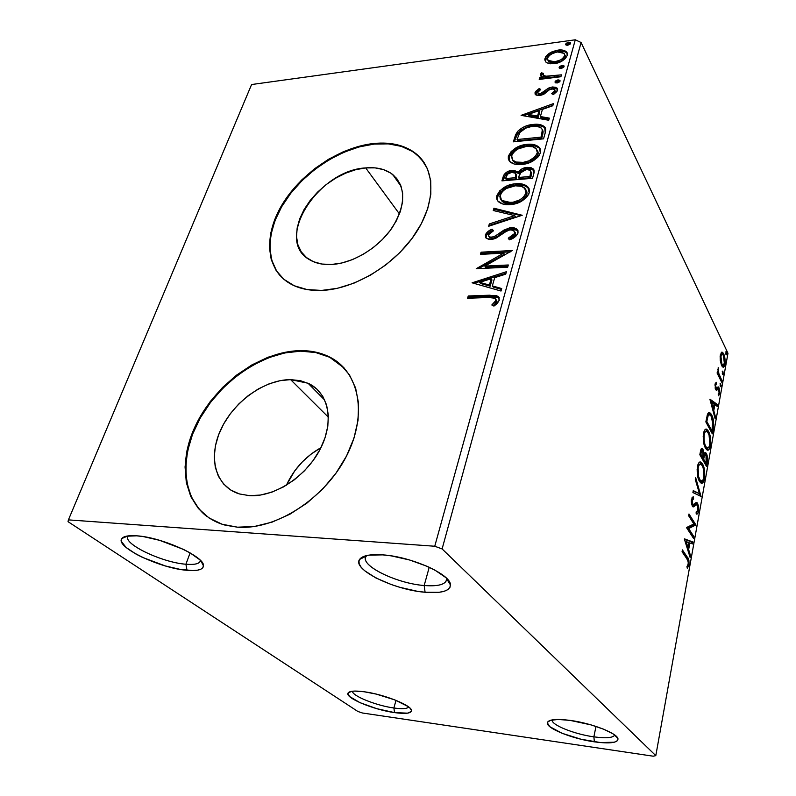 <?xml version="1.0" encoding="UTF-8"?>
<svg xmlns="http://www.w3.org/2000/svg" width="796" height="796" viewBox="0 0 796 796"><rect width="100%" height="100%" fill="white"/><g stroke="black" fill="none" stroke-linecap="round" stroke-linejoin="round"><path stroke-width="1.19" d="M352.459 691.217C351.922 695.853 376.379 705.654 393.891 707.992L394.547 712.609C373.483 709.783 344.32 697.575 348.121 692.938C349.623 690.958 354.956 690.56 364.14 691.754L376.219 694.092L394.746 699.863L407.93 706.43L410.258 708.38L411.383 710.092L411.283 711.485L407.532 713.166L394.547 712.609L376.836 708.689L360.041 702.689L349.543 696.5L347.961 693.276L351.225 691.406L354.578 691.077L364.14 691.754C384.05 694.291 412.179 705.584 411.492 710.599C411.114 713.425 405.472 714.092 394.547 712.609L393.891 707.992C376.379 705.654 351.922 695.853 352.459 691.217M396 700.351L393.891 707.992L396 700.351M552.116 719.912C550.961 724.818 574.304 734.201 593.876 736.847L594.383 741.842C571.249 738.678 543.957 727.335 547.598 722.131C549.648 719.325 557.15 718.748 570.105 720.39L591.06 724.897L603.836 729.275L613.199 733.942L617.716 738.141L617.935 739.862L616.791 741.235L614.353 742.21L600.542 742.578L581.07 739.245L562.155 733.325L549.787 726.678L547.369 722.907L548.165 721.445L550.295 720.35L558.245 719.455L570.105 720.39C591.756 723.196 618.144 733.554 617.995 739.036C617.467 742.917 609.597 743.862 594.383 741.842L593.876 736.847C574.304 734.201 550.961 724.818 552.116 719.912M595.985 726.41L593.876 736.847L595.985 726.41M366.568 555.568L366.06 556.215C359.066 565.11 396.418 583.538 424.178 585.508L425.084 592.254C393.93 589.945 351.922 569.409 359.573 559.449C362.379 555.568 370.11 554.046 382.767 554.872L391.304 555.877L409.691 560.016L427.243 566.364L434.785 570.035L445.869 577.617L449.004 581.219L450.377 584.503L449.979 587.339L447.85 589.637L444.108 591.309L438.924 592.323L425.084 592.254L416.955 591.209L399.721 587.269L391.214 584.523L375.901 577.956L364.638 570.712L361.105 567.15L359.175 563.817L358.976 560.842L360.538 558.334L363.832 556.404L368.757 555.15L382.767 554.872C411.333 556.603 451.093 574.543 450.427 584.911C449.989 591.08 441.531 593.537 425.084 592.254L424.178 585.508C397.861 583.597 362.11 566.802 365.513 557.449L366.568 555.568M429.243 567.269L424.178 585.508L429.243 567.269M128.146 535.887C121.529 543.19 161.896 562.643 185.916 564.225L187.01 570.304C159.966 568.434 114.405 546.613 121.927 538.474C123.808 536.146 128.733 535.26 136.713 535.817L143.658 536.663L159.558 540.315L183.388 549.359L190.005 552.842L199.637 559.638L202.303 562.692L203.418 565.359L202.95 567.548L200.95 569.17L197.527 570.185L192.821 570.563L180.314 569.419L165.279 565.926L142.623 557.449L136.116 554.145L126.146 547.499L121.509 541.618L121.499 539.27L123.082 537.439L126.226 536.225L136.713 535.817C161.976 537.24 205.179 556.971 203.448 565.817C203.07 569.687 197.587 571.18 187.01 570.304L185.916 564.225C162.862 562.673 123.957 544.524 127.758 536.633L128.146 535.887M190.105 552.892L185.916 564.225L190.105 552.892M290.6 379.622L308.032 383.224C328.4 392.358 334.638 420.746 320.569 448.437C306.719 476.167 274.789 497.261 249.446 495.659L239.387 493.928L230.661 489.978L223.576 483.998L218.393 476.277L215.258 467.123L214.253 456.914L215.378 446.058L218.562 434.944L223.666 423.979L230.472 413.542L238.73 404L248.163 395.682L258.431 388.876L269.167 383.811L280.023 380.687L290.6 379.622L300.51 380.697L309.395 383.891L316.907 389.135L322.728 396.249L326.599 405.015L328.33 415.124L327.823 426.178L325.047 437.75L320.091 449.382L313.126 460.566L304.44 470.844L294.381 479.769L283.376 486.973L271.894 492.137L260.431 495.062L249.446 495.659L239.407 493.938C215.268 486.664 207.766 457.212 220.88 429.422C233.765 401.582 264.461 379.583 290.6 379.622L328.41 417.213L290.6 379.622M365.682 167.906C376.657 166.941 385.652 169.13 392.667 174.473C406.05 187 405.98 204.602 392.458 227.278C378.806 247.735 352.877 263.466 331.425 264.491L321.873 264.043L313.465 261.705L306.52 257.596L301.286 251.904L297.933 244.879L296.55 236.81L297.157 228.004L299.704 218.81L304.082 209.547L310.102 200.562L317.544 192.144L326.141 184.612L335.594 178.214L345.573 173.18L355.722 169.697L365.682 167.906L375.105 167.876L383.622 169.657L390.906 173.19L396.657 178.394L400.637 185.07L402.647 193.01L402.577 201.895L400.398 211.398L396.169 221.129L390.04 230.681L382.259 239.666L373.135 247.705L363.056 254.441L352.449 259.615L341.763 263.008L331.425 264.491C322.788 264.889 315.465 263.277 309.485 259.675C273.695 240.004 318.012 170.205 365.682 167.906L399.463 213.985L365.682 167.906M424.159 162.673L417.064 154.842C406.04 145.937 391.722 142.345 374.13 144.086L373.722 143.499C391.314 141.758 405.632 145.34 416.666 154.245C435.84 170.185 435.959 203.637 414.726 234.671C393.612 265.725 353.892 289.286 321.574 290.431L337.434 288.301L353.921 283.187L370.309 275.267L385.901 264.869L399.99 252.451L411.97 238.541L421.323 223.766L427.691 208.771L430.845 194.204L430.726 180.652L427.412 168.653L421.114 158.643L412.159 150.941L400.965 145.787L387.98 143.3L373.722 143.499L358.717 146.345L343.484 151.668L328.539 159.27L314.4 168.871L301.515 180.145L290.321 192.722L281.207 206.194L274.511 220.094L270.501 233.954L269.376 247.297L271.237 259.615L276.093 270.421L283.834 279.267L294.251 285.754L306.987 289.545L321.574 290.431C309.365 290.848 298.938 288.62 290.291 283.754C265.426 269.555 263.337 235.079 282.65 203.766C301.893 172.384 339.882 147.091 373.722 143.499L374.13 144.086C343.136 147.389 308.43 168.822 288.132 196.791C267.864 224.731 263.864 257.297 280.351 275.933M344.21 368.08L329.962 357.474C321.236 353.135 311.485 351.026 300.689 351.155L300.201 350.638C310.997 350.509 320.748 352.618 329.484 356.956C359.145 371.473 368.12 414.388 346.29 456.486C324.758 498.624 275.724 530.245 237.536 527.191L254.402 526.484L272.113 522.116L289.883 514.226L306.928 503.122L322.499 489.281L335.892 473.331L346.539 455.989L354.021 438.029L358.051 420.238L358.568 403.353L355.623 388.05L349.444 374.876L340.35 364.289L328.778 356.608L315.216 352.031L300.201 350.638L284.281 352.419L268.003 357.235L251.944 364.886L236.601 375.105L222.492 387.533L210.084 401.771L199.796 417.363L191.995 433.79L187.01 450.516L185.06 466.954L186.304 482.495L190.781 496.565L198.423 508.554L209.01 517.947L222.203 524.265L237.536 527.191L225.427 525.221C187 515.032 175.08 469.63 194.721 427.323C213.995 384.896 260.183 351.175 300.201 350.638L300.689 351.155C264.66 351.693 223.248 378.896 201.497 415.83C179.657 452.675 180.473 496.027 206.681 516.315L206.622 516.266M442.108 548.932L581.09 42.516L727.972 353.295L655.805 755.643L442.108 548.932L434.745 546.245L68.416 519.878L251.586 84.535L575.289 39.8L434.745 546.245L68.416 519.878L68.028 521.669L357.882 711.485L362.449 712.997L653.227 756.2L655.805 755.643L442.108 548.932L434.745 546.245L575.289 39.8L251.586 84.535L68.416 519.878L68.028 521.669L357.882 711.485L362.449 712.997L653.227 756.2L655.805 755.643L727.972 353.295L581.09 42.516L575.289 39.8L581.09 42.516L442.108 548.932M720.28 360.678L722.002 366.21L723.355 367.165L724.251 366.498L725.156 361.434L723.872 354.369L722.798 352.568L721.604 352.23L720.141 356.25L720.28 360.678L721.594 365.473L722.897 367.075C723.743 367.563 724.42 366.667 724.907 364.399C725.345 360.001 724.937 356.509 723.683 353.931L721.833 352.16L720.32 354.877L720.28 360.678M721.614 382.14L721.902 380.558L718.519 372.797L718.201 367.633L718.072 372.817L717.405 371.473L717.106 373.075L721.614 382.14L721.902 380.558L718.897 374.15L718.201 367.633L718.072 372.817L717.405 371.473L717.106 373.075L721.614 382.14M714.997 384.07L715.823 389.851L716.689 390.368L718.191 388.876L718.927 389.97L719.067 392.756L718.191 394.02L718.619 395.731L719.713 393.264L719.375 388.786L718.161 386.836L716.49 388.279L715.912 387.861L715.524 385.463L716.44 383.97L716.211 382.249L714.997 384.07L715.634 389.523L716.44 390.388L718.191 388.876L718.688 389.353L719.067 392.756L718.191 394.02L718.44 395.771L719.644 393.662L718.957 387.702L718.161 386.836L716.251 388.259L715.574 385.085L716.44 383.97L716.211 382.249L714.997 384.07M713.216 428.855L713.694 424.258L713.067 418.895L711.146 414.029L709.146 412.437L707.455 414.368L705.853 421.91L712.311 433.86L713.216 428.855L712.34 428.845L713.216 428.855C714.012 422.726 713.475 418.049 711.594 414.815L709.743 412.577L707.634 413.9L705.853 421.91L712.311 433.86L713.216 428.855M706.47 466.337L707.515 459.471L706.351 453.441L705.186 452.496L704.042 453.949L703.385 450.198L701.953 448.397L700.888 449.591L699.833 454.735L706.47 466.337L707.266 461.929C707.724 458.217 707.425 455.392 706.351 453.441L705.574 452.576L704.042 453.949L702.211 448.476C701.415 448.148 700.818 449.183 700.42 451.581L699.833 454.735L706.47 466.337M701.057 496.465L695.654 477.58L695.296 479.49L699.455 493.629L693.256 490.625L692.908 492.555L701.057 496.465L695.654 477.58L695.296 479.49L699.455 493.629L693.256 490.625L692.908 492.555L701.057 496.465M693.843 536.564L688.639 528.544L695.933 524.942L688.978 513.987L688.649 515.788L693.863 523.977L686.49 527.559L693.515 538.365L693.843 536.564L692.401 536.643L693.843 536.564L688.639 528.544L695.933 524.942L688.978 513.987L688.649 515.788L693.863 523.977L686.49 527.559L693.515 538.365L693.843 536.564M686.848 558.782L688.271 562.066L688.082 564.593L686.938 566.653L687.316 568.384L688.948 565.051L688.908 560.454L682.401 549.887L682.063 551.747L686.848 558.782C687.814 559.508 688.271 561.25 688.222 564.016L686.938 566.653L687.316 568.384L688.948 565.051C689.237 560.891 688.669 558.215 687.256 557.051L682.401 549.887L682.063 551.747L686.848 558.782M684.371 539.141L690.102 557.389L690.45 555.399L688.639 549.598L689.843 542.952L692.52 543.927L692.868 541.967L684.421 538.832L690.102 557.389L690.45 555.399L688.639 549.598L689.843 542.952L692.52 543.927L692.868 541.967L684.371 539.141M698.629 511.191L698.659 506.584L697.336 502.943L695.873 502.694L693.396 504.813L692.44 504.037L692.192 500.296L693.595 498.913L693.415 496.833L692.321 497.271L691.246 501.729L692.291 506.147L693.634 506.893L696.56 504.614L697.873 506.644L697.843 510.525L697.087 511.818L696.122 511.967L696.211 513.957L697.863 513.35L698.629 511.191L697.634 511.141L698.629 511.191L697.664 503.38L696.958 502.644L693.008 504.764L692.132 500.565L693.595 498.913L693.415 496.833L691.425 499.381L692.291 506.147L692.958 506.843L696.56 504.614L697.336 505.122L697.913 510.196L696.122 511.967L696.211 513.957C697.187 514.524 697.992 513.599 698.629 511.191M699.455 481.321L700.739 482.864L702.361 482.993L703.475 481.799L704.579 478.058L704.46 469.988L701.933 463.063L699.863 462.058L698.47 463.342L697.107 469.72L698.331 478.804L700.968 482.993C702.42 483.859 703.594 482.386 704.49 478.565C705.107 472.048 704.46 467.192 702.56 463.998L700.918 462.168C699.485 461.342 698.321 462.834 697.425 466.635C696.828 473.292 697.505 478.187 699.455 481.321M705.475 448.148L706.729 449.76L708.301 450.019L709.395 448.914L710.539 444.785L710.132 436.069L707.893 430.298L705.883 429.144L704.52 430.318L703.186 436.506L704.39 445.581L707.077 449.979C708.45 450.785 709.544 449.392 710.38 445.8C710.987 439.392 710.35 434.556 708.5 431.263L706.768 429.263C705.425 428.507 704.331 429.92 703.505 433.492C702.918 440.019 703.574 444.904 705.475 448.148M709.962 399.493L715.077 418.477L715.405 416.696L713.773 410.656L714.858 404.686L717.256 406.388L717.574 404.627L710.012 399.214L715.077 418.477L715.405 416.696L713.773 410.656L714.858 404.686L717.256 406.388L717.574 404.627L709.962 399.493M720.271 386.329L720.669 386.667L721.067 385.692L720.36 383.314L720.111 385.901L720.529 386.657L721.027 386.02L720.48 383.334L720.271 386.329M722.47 374.13L723.067 374.319L723.265 373.175L722.549 371.135L722.31 373.702L722.738 374.468L723.216 373.841L722.668 371.155L722.47 374.13M726.002 354.499L726.589 354.708L726.788 353.593L726.081 351.534L725.843 354.061L726.28 354.847L726.738 354.25L726.191 351.543L726.002 354.499M547.051 62.884L550.295 63.789L556.115 63.352L561.976 61.073L565.359 58.546L567.23 55.402L567.031 52.556L564.862 50.775L561.707 49.989L557.011 50.277L551.877 51.889L548.215 54.058L545.618 56.834L544.763 59.809L545.907 62.108L547.051 62.884L554.165 63.7C560.284 62.934 564.643 60.168 567.23 55.402L566.732 52.118C564.752 50.228 561.847 49.561 558.026 50.108L549.897 52.924L544.952 58.357L545.499 61.7L547.051 62.884M560.901 76.734L561.429 74.844L545.379 76.267L543.151 75.351L543.509 73.421L541.479 72.814L540.355 75.401L542.932 77.152L539.768 77.54L539.22 79.421L560.901 76.734L561.429 74.844L546.752 76.386L543.121 75.322L543.509 73.421L541.479 72.814L540.335 74.326L540.683 75.948L542.932 77.152L539.768 77.54L539.22 79.421L560.901 76.734M535.051 92.585L535.101 94.117L536.146 95.132L540.554 95.421L544.205 93.988L549.668 89.57L553.061 88.873L554.434 89.47L554.742 90.794L551.688 93.699L553.419 94.565L556.941 91.48L557.608 89.361L555.897 87.301L552.295 86.973L548.225 88.286L540.643 93.56L538.345 93.411L537.688 92.565L540.713 89.441L539.181 88.555L535.668 91.421L535.051 92.585L535.738 93.868L539.857 89.829L539.181 88.555L535.051 92.585L535.409 94.575L539.678 95.55L543.2 94.545L549.668 89.57L551.877 88.873L554.513 89.56L554.742 90.794L551.688 93.699L553.419 94.565L557.498 90.256L557.11 88.127L552.295 86.973L548.752 88.008L542.225 92.963L540.126 93.649L537.927 93.102L537.738 92.157L540.713 89.441L539.181 88.555L539.967 89.898L537.37 91.63L535.738 93.868L535.051 92.585M545.24 132.783L545.698 129.45L545.151 127.509L541.827 125.121L535.887 124.285L527.33 125.619L522.693 127.489L517.708 131.3L515.589 134.803L513.36 141.827L543.549 138.832L545.24 132.783L544.613 126.813C541.797 124.584 538.016 123.798 533.27 124.445C527.211 124.813 521.907 127.231 517.36 131.718L513.36 141.827L543.549 138.832L545.24 132.783M532.524 178.314L534.186 172.234L533.847 169.737L531.439 167.817L527.071 167.359L522.077 168.792L518.057 172.254L514.087 170.294L507.828 171.508L504.157 174.513L501.938 180.861L532.524 178.314L534.026 172.921L533.24 168.931L527.071 167.359C523.42 167.667 520.415 169.299 518.057 172.254L512.316 170.324C507.55 170.782 504.455 173.031 503.042 177.09L501.938 180.861L532.524 178.314M522.196 215.268L493.928 208.234L493.261 210.522L514.704 215.607L489.331 223.935L488.654 226.253L522.196 215.268L493.928 208.234L493.261 210.522L514.704 215.607L489.331 223.935L488.654 226.253L522.196 215.268M508.306 264.978L484.854 266.103L512.345 250.511L481.063 252.193L480.426 254.382L503.689 253.148L476.237 268.7L507.679 267.217L508.306 264.978L484.854 266.103L512.345 250.511L481.063 252.193L480.426 254.382L503.689 253.148L476.237 268.7L507.679 267.217L508.306 264.978M488.595 297.515L493.45 297.605L495.779 298.918L495.6 301.216L491.809 304.997L493.948 306.092L497.192 303.545L499.251 300.291L498.953 297.236L496.485 295.565L468.257 295.973L467.59 298.241L488.595 297.515L495.162 298.241L495.948 300.43L491.809 304.997L493.948 306.092L499.251 300.291L498.047 296.291L489.57 295.216L468.257 295.973L467.59 298.241L488.595 297.515M472.108 282.819L501.022 291.028L501.719 288.54L492.346 285.893L494.694 277.635L505.729 274.172L506.415 271.715L472.108 282.819L501.022 291.028L501.719 288.54L492.346 285.893L494.694 277.635L505.729 274.172L506.415 271.715L472.108 282.819M518.017 233.059L517.937 230.551L516.385 228.78L514.027 227.805L509.709 227.815L503.828 230.163L494.346 236.651L490.246 237.258L488.475 235.934L488.495 234.74L490.565 232.352L493.53 230.75L492.127 229.188L488.057 231.477L485.351 234.91L485.888 237.895L488.664 239.357L492.326 239.357L495.49 238.392L505.699 231.536L509.729 229.895L513.261 230.223L514.863 232.571L513.709 235.059L508.256 238.173L509.34 239.845L515.738 236.402L518.017 233.059L516.863 229.149L511.191 227.626L499.808 232.929L495.948 235.785L491.58 237.337L489.033 236.71L488.495 234.74L493.53 230.75L492.127 229.188C488.943 230.362 486.684 232.273 485.351 234.91L486.376 238.382L491.082 239.496L496.117 238.103L507.271 230.701L510.535 229.795L513.977 230.681L514.743 233.417L508.256 238.173L509.34 239.845C513.45 238.671 516.345 236.402 518.017 233.059M510.097 204.652L518.614 202.662L526.365 197.637L528.803 194.095L529.479 191.637L528.932 188.344L527.609 186.652L521.251 183.856L514.534 183.886L507.44 185.747L499.749 190.761L496.734 196.124L496.744 198.761L497.838 201L502.704 203.995L510.097 204.652C518.873 204.084 525.251 200.154 529.231 192.861L527.658 186.692C524.713 184.234 520.803 183.249 515.937 183.737C507.191 184.324 500.843 188.254 496.893 195.518C496.236 198.224 496.853 200.353 498.724 201.935C501.639 204.134 505.43 205.04 510.097 204.652M521.569 164.533L529.977 162.464L537.598 157.499L539.36 155.24L540.633 151.688L540.066 148.534L538.753 146.932L532.454 144.355L525.828 144.504L518.823 146.424L511.261 151.379L508.316 156.583L508.345 159.12L509.44 161.25L514.266 164.036L521.569 164.533C530.236 163.827 536.514 159.936 540.394 152.862L539.151 147.31C536.245 144.743 532.265 143.758 527.201 144.335C518.564 145.061 512.325 148.951 508.465 155.996L509.938 161.777C512.823 164.105 516.703 165.021 521.569 164.533M521.101 115.36L548.742 120.256L549.34 118.116L540.394 116.534L542.414 109.41L552.802 105.729L553.389 103.619L521.101 115.36L548.742 120.256L549.34 118.116L540.394 116.534L542.414 109.41L552.802 105.729L553.389 103.619L521.101 115.36M557.11 83.013L559.618 81.839L559.996 80.476L557.996 79.849L555.489 81.023L555.101 82.396L557.11 83.013L560.046 81.122L559.896 80.316L557.996 79.849L555.061 81.739L555.21 82.555L557.11 83.013M561.17 68.506L563.668 67.332L564.046 65.978L562.056 65.381L559.558 66.556L559.17 67.909L561.17 68.506L564.095 66.625L563.956 65.849L562.056 65.381L559.13 67.262L559.27 68.048L561.17 68.506M567.687 45.263L570.165 44.088L570.533 42.765L568.553 42.198L566.075 43.372L565.707 44.695L567.687 45.263L570.583 43.392L570.463 42.656L568.553 42.198L565.658 44.069L565.777 44.815L567.687 45.263M397.791 181.677L398.697 181.259L397.791 181.677M329.265 357.125L315.704 352.548L300.689 351.155L284.779 352.926L268.511 357.742L252.451 365.384L237.118 375.593L223.019 388.02L210.622 402.249L200.343 417.83L192.552 434.258L187.577 450.974L185.637 467.401L186.881 482.943L191.358 497.002L199 508.992M344.171 368.031L340.837 364.807M412.567 151.529L401.363 146.374L388.388 143.877L374.13 144.086L359.125 146.922L343.902 152.235L328.977 159.837L314.838 169.429L301.963 180.702L290.769 193.269L281.665 206.731L274.978 220.631L270.978 234.492L269.854 247.825L271.715 260.143L276.57 270.948M424.139 162.633L421.512 159.23M286.381 485.232L294.759 470.824L302.341 461.869L311.077 454.118L320.957 447.67C305.445 456.466 293.923 468.983 286.391 485.232M499.211 297.754L496.764 296.59L491.898 296.331L469.083 297.117L468.764 298.202L469.083 297.117L468.257 295.973L469.083 297.117L490.376 296.371L489.57 295.216L490.376 296.371L499.231 297.764M493.162 305.694L495.858 303.107L495.062 301.963L495.858 303.107L496.754 301.585L495.978 299.405M496.764 300.47L496.754 301.585M496.605 301.973L493.162 305.684M472.575 282.948L472.217 282.441L472.575 282.948M473.899 283.326L505.987 273.277L473.899 283.326M493.152 287.048L492.346 285.893L493.152 287.048L501.48 289.406L493.152 287.048M480.505 283.485L490.177 286.212L491.968 279.894L491.172 278.729L491.968 279.894L490.177 286.212L489.371 285.048L490.177 286.212L480.505 283.485L479.699 282.331L491.172 278.729L489.371 285.048L479.699 282.331L480.505 283.485M478.645 268.58L504.465 254.332L503.689 253.148L504.465 254.332L478.645 268.58M481.58 254.322L481.063 252.193L481.859 253.367L510.724 251.825L481.859 253.367L481.58 254.322M485.65 267.267L484.854 266.103L485.65 267.267L507.957 266.212L485.65 267.267M515.34 235.049L512.803 237.546L509.032 239.357L515.5 234.621L514.763 231.915M486.167 238.193L485.351 234.91L486.137 236.094C487.46 233.457 489.719 231.556 492.903 230.382L492.127 229.188L493.321 230.85L492.903 230.382L488.834 232.671M489.182 236.83L489.809 237.904L492.356 238.521L491.58 237.337L492.356 238.521L496.724 236.979L495.948 235.785L496.724 236.979L500.575 234.124L499.808 232.929L500.575 234.124L511.947 228.83L511.191 227.626L511.947 228.83L517.997 230.711M517.141 229.984L513.41 228.82L508.962 229.387M507.49 229.905L496.207 237.288L492.346 238.521M491.669 238.521L489.351 237.357M488.177 233.188L486.525 235.148L486.018 237.666M515.141 232.313L515.589 234.183M489.898 225.845L489.331 223.935L490.107 225.129L515.45 216.82L514.704 215.607L515.45 216.82L490.107 225.129L489.898 225.845M494.306 210.771L494.694 209.438L493.928 208.234L494.694 209.438L521.022 215.656L494.694 209.438L494.306 210.771M497.5 199.955L497.649 196.731L496.893 195.518L497.649 196.731C501.589 189.468 507.928 185.548 516.674 184.961L515.937 183.737L516.674 184.961C521.539 184.483 525.44 185.468 528.385 187.926L529.101 188.722M528.335 187.886L524.385 185.647L519.39 184.871L513.868 185.319L508.186 186.97L500.505 191.975L498.097 195.498L497.371 199.109M526.683 191.169L526.972 192.473M526.972 193.199L526.882 193.906M526.763 194.393L525.887 196.373M525.131 197.438L520.455 201.129L512.544 203.647M500.953 199.746L502.356 201.617L511.44 203.756L510.684 202.542L501.599 200.403L500.027 195.189C503.291 189.408 508.385 186.284 515.33 185.806C519.191 185.428 522.305 186.174 524.683 188.065L526.027 193.179C522.793 198.98 517.679 202.104 510.684 202.542L511.44 203.756L505.211 203.169L502.336 201.597L500.963 199.756M511.44 203.756C518.425 203.328 523.529 200.204 526.753 194.403L525.927 189.856M532.375 169.15L529.34 168.553L525.29 169.06L521.629 170.722L518.783 173.488L514.823 171.528L510.057 172.155L505.341 175.12L503.072 180.762L503.788 178.314L503.042 177.09L503.788 178.314C505.201 174.254 508.286 172.006 513.042 171.548L512.316 170.324L513.042 171.548L518.783 173.488L518.057 172.254L518.783 173.488C521.141 170.533 524.146 168.911 527.788 168.603L527.071 167.359L527.788 168.603L534.096 170.314L533.31 169.657M531.559 172.434L531.638 173.826M531.31 175.379L530.594 174.135L529.927 176.503L530.653 177.737L531.31 175.379L530.653 177.737L519.241 178.692L518.504 177.458L520.096 173.11L526.484 169.419L530.325 170.404L531.31 175.379L530.892 171.389M516.405 177.906L515.679 176.672L516.107 178.961L516.405 177.906L516.107 178.961L506.375 179.767L505.639 178.543L506.256 176.423C507.102 173.966 508.942 172.613 511.778 172.354L515.43 173.23L515.679 176.672L516.405 177.906L516.166 174.463L516.644 176.951M515.37 177.727L505.639 178.543L506.375 179.767L516.107 178.961L515.37 177.727L505.639 178.543L507.51 174.155L511.778 172.354L515.44 173.239L516.017 174.792L515.37 177.727M529.927 176.503L518.504 177.458L519.241 178.692L530.653 177.737L529.927 176.503L518.504 177.458L521.29 171.677L526.484 169.419L528.673 169.558L530.842 171.19L529.927 176.503M509.34 161.12L509.191 157.24L508.465 155.996L509.191 157.24C513.042 150.195 519.281 146.305 527.917 145.588L527.201 144.335L527.917 145.588C532.972 145.011 536.952 146.006 539.857 148.563L540.345 149.131M539.449 148.185L535.539 146.116L530.594 145.459L525.141 145.986L519.539 147.668L514.256 150.653L511.211 153.489L509.191 157.24L509.271 160.941M537.847 151.369L538.136 152.623M538.146 153.32L538.056 153.996M536.355 157.419L529.569 162.105L522.863 163.737C529.768 163.19 534.793 160.105 537.937 154.474L537.23 153.22C534.076 158.862 529.051 161.946 522.146 162.493C518.226 162.911 515.112 162.185 512.813 160.294L511.569 155.628C514.743 150.016 519.768 146.922 526.624 146.345C530.584 145.877 533.738 146.613 536.086 148.534L537.937 154.474L537.091 156.384M512.385 159.837L513.539 161.538C515.838 163.419 518.942 164.155 522.863 163.737L522.146 162.493L522.863 163.737L516.713 163.279L513.858 161.827L512.594 160.294M537.937 154.474L537.2 150.265M516.305 136.046L514.475 141.718L515.221 139.171L514.505 137.927L515.221 139.171L518.067 132.972L517.36 131.718L518.067 132.972C522.614 128.494 527.917 126.076 533.967 125.718L533.27 124.445L533.967 125.718C538.713 125.062 542.494 125.858 545.3 128.076L545.509 128.305M545.23 127.997L542.524 126.385L539.091 125.649L529.748 126.425L521.41 129.937L516.733 135.121M542.285 136.235L541.678 138.404L540.982 137.141L517.002 139.539L519.868 132.464C523.45 128.713 527.728 126.703 532.703 126.415C536.355 125.897 539.26 126.484 541.429 128.176L543.001 131.022M543.051 131.31L543.051 132.544M542.912 133.569L542.633 134.902M541.678 138.404L517.718 140.783L541.678 138.404L543.001 131.012L542.305 129.738L541.588 134.992L542.275 136.255L541.588 134.992L540.982 137.141L541.678 138.404M517.002 139.539L517.718 140.783L517.002 139.539L519.868 132.464L525.788 128.126L530.992 126.654L536.235 126.315L540.414 127.39L542.146 129.251L542.215 132.305L540.982 137.141L517.002 139.539M523.4 115.768L552.922 105.301L523.4 115.768M541.081 117.808L540.394 116.534L541.081 117.808L549.031 119.221L541.081 117.808M528.992 115.679L538.235 117.311L539.788 111.858L539.101 110.584L539.788 111.858L538.235 117.311L537.549 116.037L538.235 117.311L528.992 115.679L528.295 114.415L539.101 110.584L537.549 116.037L528.295 114.415L528.992 115.679M538.385 93.968L540.802 94.933L540.126 93.649L540.802 94.933L542.902 94.246L542.225 92.963L542.902 94.246L545.678 92.067L545.011 90.784L545.678 92.067L549.419 89.291L548.752 88.008L549.419 89.291L552.961 88.266L552.295 86.973L552.961 88.266L557.608 89.242L556.036 88.416M555.091 90.764L555.23 92.515L553.22 94.465L555.409 92.087L554.772 90.067M554.315 88.187L549.419 89.291L541.32 94.843M540.802 94.933L538.703 94.475M555.638 82.864L555.061 81.739L555.638 82.864M556.902 81.739L555.767 82.913L558.653 81.142L557.996 79.849L558.653 81.142L559.996 81.252L557.717 81.351M540.305 79.292L539.768 77.54L540.434 78.834L543.598 78.436L542.932 77.152L543.598 78.436L540.305 79.292M540.922 76.177L540.335 74.326L541.001 75.62L542.146 74.108L541.479 72.814L542.872 74.317L541.778 74.456L540.922 76.177M543.519 76.088L547.419 77.68L546.752 76.386L547.419 77.68L554.762 77.053L554.106 75.759L554.762 77.053L561.031 76.277L547.867 77.69L544.782 77.252L543.519 76.088M559.688 68.356L559.13 67.262L559.688 68.356M560.951 67.282L559.837 68.416L562.702 66.685L562.056 65.381L562.702 66.685L564.036 66.784L561.777 66.894M546.275 58.138L545.509 61.71L544.952 58.357L545.618 59.65L550.553 54.227L549.897 52.924L550.553 54.227L558.673 51.422L558.026 50.108L558.673 51.422C562.464 50.874 565.349 51.531 567.349 53.392M566.742 52.815L565.498 52.078M564.334 51.66L559.618 51.312L554.573 52.367L550.553 54.227L547.25 56.824M565.13 55.242L565.319 56.496M564.991 57.66L561.2 61.252L555.359 63.133C559.906 62.615 563.19 60.596 565.21 57.073L564.563 55.76C562.543 59.292 559.25 61.312 554.712 61.829L547.986 60.327L547.578 58.008C549.678 54.506 552.991 52.486 557.518 51.949L564.145 53.392L565.21 57.073L564.633 54.367M548.136 60.476L548.653 61.62L555.359 63.133L554.712 61.829L555.359 63.133L553.648 63.262M552.573 63.232L548.484 61.401M566.165 45.103L565.658 44.069L566.165 45.103M567.458 44.118L566.374 45.193L569.19 43.511L568.553 42.198L569.19 43.511L570.503 43.591L568.264 43.73M491.172 278.729L489.371 285.048L479.699 282.331L491.172 278.729M515.33 185.806L521.579 186.354L525.4 188.901L526.146 192.682L523.698 196.98L519.718 199.905L512.932 202.274L506.395 202.413L501.579 200.383L500.306 198.761L499.828 196.154L502.415 191.408L506.336 188.463L515.33 185.806M526.624 146.345L532.793 146.753L536.584 149.131L537.35 152.742L534.962 156.921L528.852 160.862L523.241 162.364L515.987 162.036L512.415 159.877L511.45 156.096L513.898 151.956L517.748 149.051L526.624 146.345M539.101 110.584L537.549 116.037L528.295 114.415L539.101 110.584M557.518 51.949L561.538 52.029L564.344 53.66L564.563 55.76L563.1 58.088L560.553 59.949L554.712 61.829L550.175 61.62L547.817 60.098L547.578 58.008L549.091 55.69L553.111 53.153L557.518 51.949M200.473 560.464L200.363 561.031C199.199 563.857 194.383 564.921 185.916 564.225C194.98 564.961 199.836 563.697 200.473 560.464M446.566 578.294L446.546 580.155C444.835 584.752 437.382 586.533 424.178 585.508C438.815 586.592 446.297 584.354 446.636 578.792L446.566 578.294M614.741 735.007C613.119 737.872 606.164 738.489 593.876 736.847C606.164 738.489 613.119 737.872 614.741 735.007M408.696 706.987C407.174 708.798 402.239 709.137 393.891 707.992C402.239 709.137 407.174 708.798 408.696 706.987M682.112 551.479L685.824 556.951L687.256 557.051L685.824 556.951L682.112 551.479M687.943 564.981L688.948 565.051L687.943 564.981M687.107 559.16L685.824 556.951M684.411 539.27L692.868 541.967L691.465 541.877L691.177 543.439L691.465 541.877L684.411 539.27M688.928 542.892L689.843 542.952L688.928 542.892M687.545 547.698L687.366 548.683L687.545 547.698M687.635 549.529L688.639 549.598L687.635 549.529M689.455 555.339L690.45 555.399L689.455 555.339M686.132 541.598L688.978 542.633L688.052 547.738L687.048 547.668L688.052 547.738L686.132 541.598L685.117 541.529L688.978 542.633L688.052 547.738L686.132 541.598M688.669 515.659L694.53 524.862L695.933 524.942L694.53 524.862L695.863 525.34L694.46 525.26L687.217 528.464L688.639 528.544L687.217 528.464L692.43 536.484L687.217 528.464L694.53 524.862L688.669 515.659M697.077 511.818L696.202 513.589L697.077 511.818M695.336 504.555L696.56 504.614L695.157 504.545L693.535 505.709L694.938 505.778L692.928 506.306M692.182 498.853L692.072 497.56L692.182 498.853L693.595 498.913L691.983 498.873M691.276 500.525L692.132 500.565L691.276 500.525M691.565 504.266L692.59 504.316L691.565 504.266M695.794 502.734L697.664 503.38L696.261 503.311L696.858 504.664L695.794 502.734M693.933 505.301L694.52 504.823M693.157 491.192L699.455 493.629L693.157 491.192M698.978 493.61L699.614 495.779L698.978 493.61M700.38 496.147L701.107 496.177L700.38 496.147M699.594 462.158L701.167 463.959L702.56 463.998L701.167 463.959L701.614 464.814L699.883 462.347M703.574 478.535L704.49 478.565L703.574 478.535M702.012 481.888L702.609 480.555L700.908 482.973M699.395 480.774L700.51 480.993M698.132 464.456L699.027 464.068M698.142 467.759C698.868 464.784 699.803 463.61 700.938 464.257L702.241 465.72C703.793 468.267 704.311 472.187 703.803 477.471C703.087 480.466 702.152 481.63 701.007 480.963L699.764 479.58L698.599 479.54L699.764 479.58C698.201 477.063 697.654 473.113 698.142 467.759L697.256 467.73L698.142 467.759L698.987 465.192L700.42 464.118L701.744 464.973L703.137 467.75L704.022 475.749L703.236 479.54L701.903 481.043L700.012 479.968L698.49 476.267L698.142 467.759M699.923 464.227L697.893 464.705M701.256 448.805L703.007 449.382L701.624 449.342L702.122 450.506L701.286 448.845M703.425 453.929L704.042 453.949L703.425 453.929M704.609 452.874L706.351 453.441L704.977 453.402L705.475 454.546L704.609 452.874M706.39 461.899L707.266 461.929L706.39 461.899M705.604 463.451L705.415 464.496L705.604 463.451M702.43 458.267L702.291 459.033L702.43 458.267L703.813 458.307L702.49 457.959M705.117 454.566L703.823 454.496L704.47 454.805M700.838 454.227L701.167 452.446L700.261 452.417L701.167 452.446L702.221 450.546L702.709 451.103L702.977 457.979L701.664 457.939L702.977 457.979L700.838 454.227L699.933 454.198L700.838 454.227L701.754 450.655L702.709 451.103L703.405 453.68L702.977 457.979L700.838 454.227M701.913 450.536L700.649 450.466M703.664 459.173L704.39 455.73L703.356 455.7L704.39 455.73L705.545 454.576L706.042 455.143L706.112 463.461L704.808 463.421L706.112 463.461L703.664 459.173L702.351 459.133L703.664 459.173L704.48 455.491L705.425 454.526L706.748 457.909L706.112 463.461L703.664 459.173M705.495 429.293L707.127 431.233L708.5 431.263L707.127 431.233L707.415 431.8L705.873 429.551M709.465 445.77L710.38 445.8L709.465 445.77M707.942 449.004L707.385 449.68M705.405 447.72L706.669 447.949M704.729 431.213L703.913 431.77M704.191 434.656C704.868 431.86 705.744 430.755 706.808 431.342L708.191 432.934C709.704 435.571 710.211 439.472 709.714 444.656C709.047 447.481 708.171 448.576 707.087 447.959L705.783 446.457L704.679 446.427L705.783 446.457C704.261 443.84 703.734 439.909 704.191 434.656L703.336 434.636L704.191 434.656L705.027 432.188L706.42 431.223L707.704 432.158L709.057 435.014L709.843 443.84L709.156 446.655L707.853 448.048L706.261 447.203L704.898 444.387L704.012 439.69L704.191 434.656M711.465 430.984L711.286 431.959L711.465 430.984M708.539 412.646L710.231 414.796L711.594 414.815L710.41 415.154L708.539 412.646M711.962 430.994L706.828 421.482L705.933 421.472L706.828 421.482L707.027 420.387L706.132 420.368L707.027 420.387L708.092 415.93L707.017 415.91L709.803 414.676L711.296 416.467L712.918 424.487L711.962 430.994L710.748 430.964L711.962 430.994L706.828 421.482L708.002 416.159L709.296 414.587L711.117 416.139L712.689 420.776L711.962 430.994M709.017 414.666L707.266 414.945M710.181 400.308L716.221 404.607L717.574 404.627L716.221 404.607L716.052 405.542L716.221 404.607L710.181 400.308M713.982 404.676L714.858 404.686L713.982 404.676M712.768 408.706L712.639 409.413L712.768 408.706M712.967 410.646L713.773 410.656L712.967 410.646M714.599 416.676L715.405 416.696L714.599 416.676M711.534 402.328L714.082 404.139L713.256 408.716L712.45 408.706L713.256 408.716L711.534 402.328L710.728 402.318L714.082 404.139L713.256 408.716L711.534 402.328M714.878 385.075L715.574 385.085L714.878 385.075M715.077 387.861L715.912 387.861L715.077 387.861M715.186 388.289L716.39 388.289L715.186 388.289M715.176 388.259L716.251 388.259M717.385 387.314L718.957 387.702L717.614 387.692L718.052 388.876L717.385 387.314M718.738 393.662L719.644 393.662L718.738 393.662M716.838 388.876L718.191 388.876L716.062 389.662L717.415 389.662L716.062 389.662M720.082 383.662L720.748 383.672L720.082 383.662M720.141 386.02L721.027 386.02L720.141 386.02M717.156 372.817L718.072 372.817L717.156 372.817M717.733 369.374L718.549 369.364L717.733 369.374M717.723 369.921L718.34 369.921L717.723 369.921M717.176 372.817L717.395 373.642L717.176 372.817M717.654 374.16L718.897 374.15L717.654 374.16M719.315 377.523L720.4 377.523L719.315 377.523M720.828 380.558L721.902 380.558L720.828 380.558M722.27 371.503L722.947 371.493L722.27 371.503M722.35 373.851L723.216 373.841L722.35 373.851M721.285 352.439L722.35 353.951L723.683 353.931L722.489 354.26L721.285 352.439M724.062 364.399L724.907 364.399L724.062 364.399M722.718 366.777L723.405 365.225L722.599 366.906M722.509 364.876L720.977 363.911L721.882 363.901L720.708 358.29L721.395 354.519L722.081 354.13L723.096 354.946L724.35 358.837L724.37 363.284L722.927 365.185L721.882 363.901L720.868 356.021L720.161 356.021L722.36 354.19L723.405 355.514L724.37 363.284L723.534 365.155L722.37 365.016M721.773 354.2L720.738 354.14M725.793 351.912L726.469 351.902L725.793 351.912M725.902 354.26L726.738 354.25L725.902 354.26M350.728 691.505L348.121 692.938M550.752 720.221L547.598 722.131M366.06 556.215L359.573 559.449M366.041 555.707L365.852 556.324M128.007 535.907L121.927 538.474M324.788 400.159L308.032 383.224M401.124 186.364L392.667 174.473M417.064 154.842L416.666 154.245M329.962 357.474L329.484 356.956M498.047 296.291L498.853 297.455M489.033 236.71L489.809 237.904M516.863 229.149L517.619 230.352M527.658 186.692L528.385 187.926M501.599 200.403L502.356 201.617M517.49 171.558L518.226 172.792M533.24 168.931L533.957 170.175M539.151 147.31L539.857 148.563M512.813 160.304L513.539 161.538M544.613 126.813L545.3 128.076M537.927 93.102L538.603 94.376M557.11 88.127L557.568 89.003M543.121 75.322L543.787 76.615M566.732 52.118L567.339 53.342M547.986 60.327L548.653 61.62M200.891 560.911L203.448 565.817M446.636 578.792L450.427 584.911M616.005 736.041L617.995 739.036M410.149 708.271L411.492 710.599M693.008 504.764L691.674 504.694M696.958 502.644L696.052 502.604M700.918 462.168L699.664 462.128M701.007 480.963L699.614 480.903M702.211 448.476L701.624 448.456M705.574 452.576L704.977 452.556M706.768 429.263L705.594 429.243M707.087 447.959L705.714 447.919M709.743 412.577L708.679 412.567M722.33 352.24L721.554 352.25M722.927 365.185L721.584 365.185"/></g></svg>
